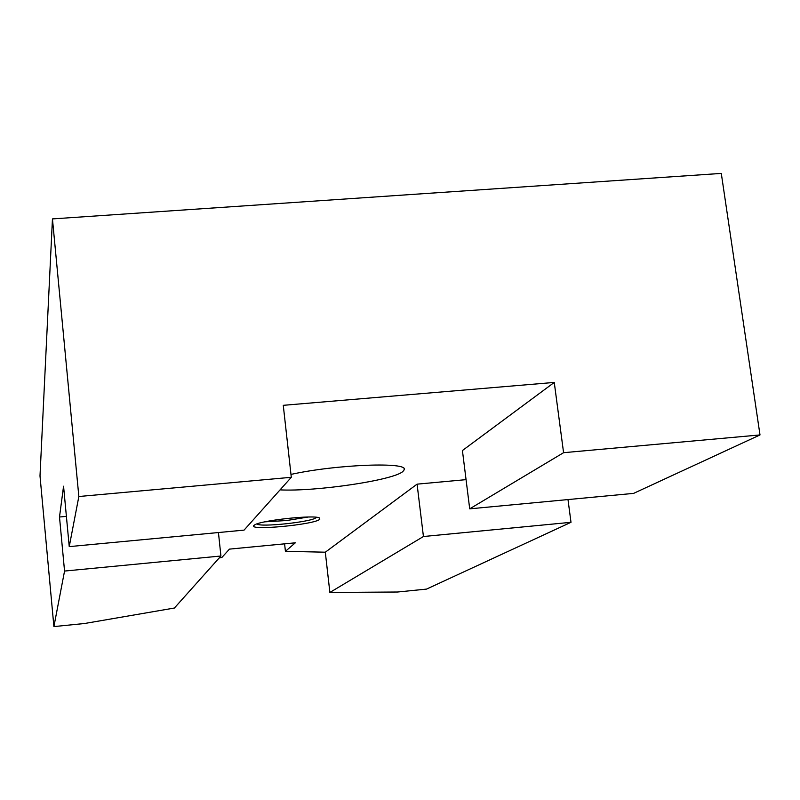 <?xml version="1.0" encoding="UTF-8"?>
<svg xmlns="http://www.w3.org/2000/svg" width="800" height="800" viewBox="0 0 800 800"><rect width="100%" height="100%" fill="white"/><g stroke="black" fill="none" stroke-linecap="round" stroke-linejoin="round"><path stroke-width="1.2" d="M280.06 489.88C315.8 491.75 393.47 480.26 402.88 471.49L404.17 469.84C409.48 461.68 336.2 464.36 290.98 474.41M257.09 523.87C258.87 527.64 312.45 521.93 316.11 517.6L316.38 517.29M308.29 517.01L286.73 520.52L264.92 521.83M319.78 519.27C314.93 524.62 247.67 530.98 253.91 525.47L254.62 524.93C260.93 520.35 314.63 514.6 319.51 517.97L319.78 519.27M218.44 532.54L220.92 556.01L64.55 571.06L59.5 517.01L63.56 486.21L69.24 546.62L244.07 530.12L291.3 477.3L283.27 405.32L554.26 382.43L563.58 452.69L469.71 508.84L633.59 493.38L760 434.94L721.29 173.41L52.45 218.91L40 475.92L53.9 626.59L64.55 571.06M53.9 626.59L84.52 623.51L174.4 608.03L220.92 556.01M554.26 382.43L462.42 450.53L469.71 508.84M567.99 499.57L571 522.31L423.43 536.52L329.88 592.46L325.31 552.2L285.42 551.32L295.34 542.81L229.44 549.12L221.91 557.44L219.18 557.96M423.43 536.52L417.08 484.15L325.31 552.2M466.06 479.65L417.08 484.15M66.4 516.37L59.5 517.01M69.24 546.62L78.85 496.51L52.45 218.91M563.58 452.69L760 434.94M78.85 496.51L291.3 477.3M571 522.31L426.54 589.1L397.58 592.01L329.88 592.46M285.42 551.32L284.6 543.83M404.05 468.81L404.17 469.84"/></g></svg>
